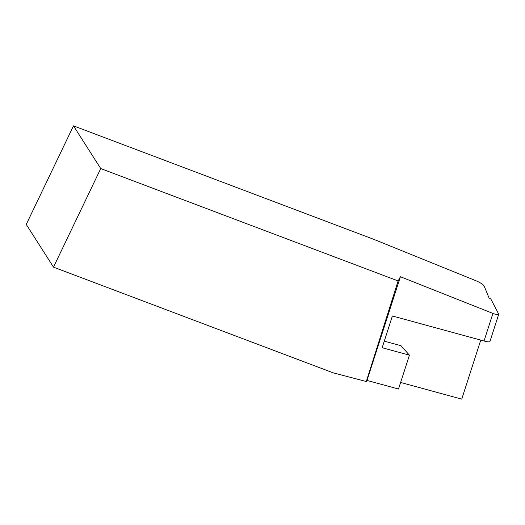 <?xml version="1.0" encoding="UTF-8"?>
<svg xmlns="http://www.w3.org/2000/svg" width="525" height="525" viewBox="0 0 525 525"><rect width="100%" height="100%" fill="white"/><g stroke="black" fill="none" stroke-linecap="round" stroke-linejoin="round"><path stroke-width="0.79" d="M398.114 280.947L400.411 276.734L492.916 313.418C496.302 314.698 498.238 314.967 498.73 314.219L490.777 298.889L489.162 298.226L484.188 286.118C483.144 284.458 480.441 282.68 476.063 280.783L373.977 239.413L73.48 125.856L100.734 168.571L53.504 267.146L333.053 372.783L366.292 381.531L398.114 280.947L100.734 168.571M73.48 125.856L26.25 224.431L53.504 267.146M384.28 341.145L400.936 345.693L409.421 355.169L382.167 347.721L392.392 315.978L484.03 341.007A7.888 1.28 17.9 0 0 489.904 341.604L498.73 314.219M400.411 276.734L367.001 380.428L398.508 389.032L409.421 355.169M480.756 340.108L461.738 399.144L400.627 382.456M366.292 381.531L367.001 380.428M492.916 313.418L484.03 341.007"/></g></svg>

